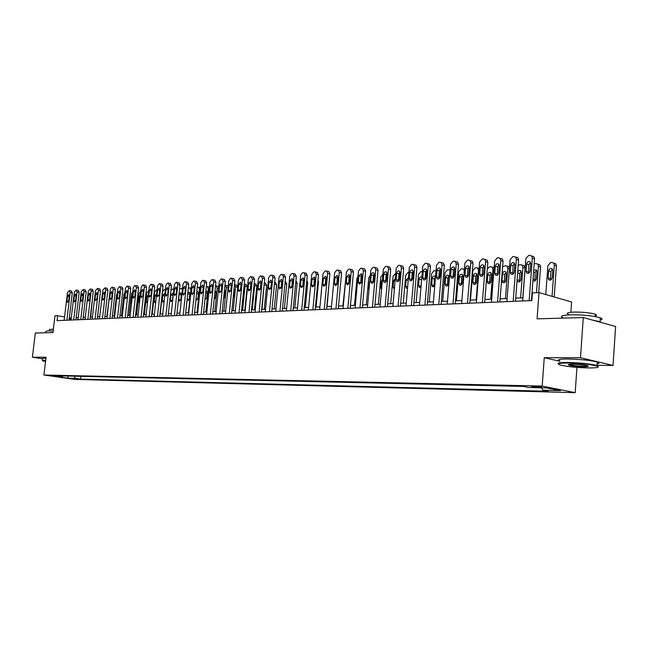 <?xml version="1.0" encoding="UTF-8"?>
<svg xmlns="http://www.w3.org/2000/svg" width="648" height="648" viewBox="0 0 648 648"><rect width="100%" height="100%" fill="white"/><g stroke="black" fill="none" stroke-linecap="round" stroke-linejoin="round"><path stroke-width="0.97" d="M533.814 386.297C531.733 386.273 531.141 386.394 532.032 386.67L539.663 387.455C541.76 387.488 542.36 387.358 541.461 387.083L533.814 386.297M570.88 312.271L571.601 302.017L539.015 292.588L532.445 292.904L531.87 300.575L57.056 320.639L57.648 315.706L54.967 315.835L52.974 332.562L35.324 333.064L32.4 357.234L42.566 358.781M597.067 365.318L613.032 365.423L615.6 326.495L583.281 317.544L580.503 357.745L544.247 357.712L542.19 386.078L575.197 392.672L576.947 367.367M542.19 386.078L43.918 375.014L74.909 379.412L575.197 392.672M613.032 365.423L580.503 357.745M55.08 376.156L49.37 375.476L55.12 375.824M74.01 376.18L75.443 378.383L80.482 379.104L548.07 391.254L542.749 390.209L541.647 387.804M75.443 378.383L68.137 378.197L55.226 376.367L62.483 376.537L63.156 375.929M542.749 390.209L560.447 390.655L546.693 387.925L528.946 387.504L523.422 386.419L57.332 375.8L62.483 376.537M539.015 292.588L537.087 318.848L583.281 317.544M43.918 375.014L46.049 357.242L32.4 357.234M71.248 317.966L69.328 317.836M64.565 316.969L57.648 315.706M532.113 297.392L531.684 297.416M522.936 297.805L515.719 298.129M507.125 298.509L500.143 298.817M491.686 299.198L484.931 299.498M476.612 299.87L470.067 300.162M461.886 300.526L455.552 300.81M447.501 301.174L441.361 301.442M433.439 301.798L427.494 302.065M419.693 302.414L413.934 302.673M406.256 303.013L400.675 303.264M393.109 303.596L387.707 303.839M380.246 304.171L375.014 304.406M367.667 304.738L362.588 304.965M355.355 305.289L350.43 305.508M343.294 305.824L338.523 306.034M331.493 306.35L326.859 306.561M319.926 306.869L315.438 307.063M308.602 307.371L304.252 307.565M297.505 307.865L293.285 308.059M286.627 308.351L282.536 308.537M275.967 308.829L271.99 309.007M265.518 309.299L261.662 309.469M255.263 309.752L251.529 309.922M245.211 310.206L241.583 310.368M235.354 310.643L231.83 310.797M225.682 311.072L222.256 311.226M216.181 311.502L212.868 311.648M206.866 311.915L203.642 312.061M197.721 312.32L194.594 312.466M188.738 312.725L185.701 312.863M179.917 313.114L176.969 313.251M171.258 313.502L168.391 313.632M162.745 313.883L159.967 314.005M154.386 314.256L151.689 314.377M146.173 314.62L143.556 314.742M138.097 314.985L135.554 315.098M130.167 315.341L127.697 315.446M122.359 315.689L119.969 315.795M114.696 316.03L112.371 316.135M107.147 316.37L104.895 316.467M99.735 316.694L97.54 316.791M92.437 317.026L90.307 317.115M85.261 317.342L83.195 317.439M78.197 317.658L76.197 317.747M70.033 320.088L70.276 318.014M80.482 379.104L80.797 376.334M67.781 376.034L68.137 378.197M544.247 357.712L559.921 361.284M64.168 320.339L67.441 292.685L69.304 290.604L70.162 292.483L66.89 320.225M69.061 320.128L72.268 292.904L70.162 292.483M67.505 296.193L68.728 294.573L69.255 296.063L68.696 300.794L67.481 302.414L66.947 300.907L67.505 296.193L69.198 296.525M71.41 291.025L72.268 292.904M90.688 317.099L92.802 295.61M71.005 320.047L74.285 292.183L76.172 290.077L77.055 291.973L73.767 319.934M75.954 319.837L79.169 292.402L77.055 291.973M74.358 295.707L75.597 294.079L76.132 295.585L75.573 300.348L74.342 301.984L73.799 300.469L74.358 295.707L76.075 296.047M78.287 290.498L79.169 292.402M77.954 319.756L81.243 291.665L83.155 289.543L84.054 291.454L80.765 319.634M82.952 319.545L86.176 291.884L84.054 291.454M81.324 295.221L82.58 293.576L83.122 295.091L82.563 299.903L81.316 301.539L80.765 300.016L81.324 295.221L83.066 295.569M85.277 289.972L86.176 291.884M85.018 319.456L88.306 291.138L90.258 289L91.166 290.928L87.869 319.334M90.064 319.245L93.296 291.357L91.166 290.928M88.403 294.719L89.675 293.066L90.234 294.597L89.667 299.441L88.395 301.093L87.836 299.554L88.403 294.719L90.177 295.075M92.38 289.429L93.296 291.357M97.645 316.791L99.962 295.755M106.888 316.378L109.69 294.103M92.194 319.156L95.491 290.604L97.467 288.441L98.399 290.385L95.094 319.027M97.297 318.938L100.537 290.822L98.399 290.385M95.588 294.216L96.892 292.548L97.451 294.087L96.884 298.971L95.596 300.64L95.029 299.093L95.588 294.216L97.394 294.581M99.598 288.887L100.537 290.822M114.129 316.054L116.535 294.897L117.288 293.155M116.737 298.031L116.089 303.693M45.652 360.523L42.76 360.912L45.53 361.568M42.355 360.523L45.692 360.207M45.684 332.764L45.846 331.371L47.563 330.812L53.152 331.023M49.361 330.82L49.515 329.5L53.379 329.144M42.387 360.264L42.606 358.393L45.951 358.061M567.405 363.018C558.414 363.099 556.276 363.836 560.982 365.213C568.28 366.768 577.611 367.675 588.983 367.926C597.043 367.926 599.821 367.343 597.31 366.185C590.684 364.395 580.713 363.334 567.405 363.018M558.455 364.014C556.972 363.018 559.872 362.507 567.162 362.475C579.749 362.75 589.721 363.747 597.059 365.48L598.347 366.881M572.889 364.265C578.543 364.379 583.24 364.824 586.983 365.61C589.413 366.323 588.311 366.695 583.67 366.719C577.012 366.549 572.071 366.015 568.847 365.124C567.624 364.565 568.968 364.281 572.889 364.265M568.96 364.476L569.681 364.792C573.002 365.585 577.587 366.055 583.443 366.193L587.736 365.828M563.007 317.836C559.451 316.232 561.954 315.228 570.515 314.823C583.07 314.726 592.985 315.722 600.275 317.812C602.681 318.751 602.632 319.529 600.113 320.153M568.45 314.312C565.882 313.13 567.697 312.385 573.893 312.085C582.941 312.004 590.069 312.725 595.277 314.24C597.002 314.92 596.962 315.495 595.164 315.957M559.937 361.074C556.349 359.778 558.835 359.081 567.413 358.992C579.992 359.235 589.955 360.231 597.294 361.989C599.732 362.759 599.692 363.342 597.173 363.755M592.531 320.104L600.008 321.74L601.636 322.623M99.484 318.848L102.797 290.061L104.798 287.882L105.754 289.842L102.441 318.719M104.644 318.63L107.892 290.28L105.754 289.842M102.902 293.706L104.223 292.021L104.79 293.568L104.231 298.493L102.919 300.178L102.335 298.615L102.902 293.706L104.733 294.079M107.066 288.328L107.892 290.28M106.904 318.533L110.217 289.51L111.65 287.356L112.258 287.315L113.222 289.283L109.901 318.403M112.12 318.314L115.368 289.729L113.222 289.283M110.33 293.18L111.683 291.487L112.258 293.05L111.691 298.015L110.354 299.708L109.771 298.137L110.33 293.18L112.201 293.56M114.526 287.761L115.368 289.729M114.445 318.217L117.766 288.951L119.224 286.781L119.831 286.732L120.82 288.725L117.499 318.087M119.718 317.99L122.974 289.17L120.82 288.725M117.887 292.653L119.256 290.944L119.848 292.515L119.281 297.521L117.92 299.23L117.32 297.651L117.887 292.653L119.783 293.042M122.116 287.186L122.974 289.17M122.116 317.893L125.445 288.376L126.919 286.189L127.543 286.141L128.547 288.149L125.218 317.755M127.445 317.666L130.71 288.603L128.547 288.149M125.574 292.11L126.968 290.385L127.567 291.973L126.992 297.019L125.615 298.744L125.007 297.149L125.574 292.11L127.502 292.515M129.827 286.602L130.71 288.603M129.916 317.561L133.253 287.801L134.752 285.59L135.383 285.541L136.412 287.566L133.075 317.423M135.311 317.334L138.575 288.02L136.412 287.566M133.391 291.568L134.808 289.826L135.416 291.422L134.841 296.517L133.431 298.25L132.824 296.646L133.391 291.568L135.351 291.973M137.676 286.003L138.575 288.02M121.5 315.722L123.906 294.394L124.991 292.394M124.497 296.744L123.679 304.042M128.984 315.39L131.398 293.892L132.808 291.778M132.338 295.942L131.528 297.513L130.977 302.397L131.447 303.896M136.59 315.05L139.004 293.374L140.746 291.219M140.284 295.326L139.15 297.027L138.599 301.952L139.377 303.539M144.326 314.709L146.748 292.847L148.821 290.652M148.36 294.856L146.902 296.533L146.351 301.498L146.966 303.07L147.452 303.013M152.191 314.353L154.621 292.313L156.119 290.142L157.035 290.134M156.549 294.581L156.2 294.322L154.775 296.031L154.224 301.036L154.848 302.624L155.698 302.284M137.846 317.22L141.191 287.21L142.714 284.982L143.354 284.934L144.407 286.967L141.062 317.091M143.305 316.994L146.578 287.437L144.407 286.967M141.337 291.009L142.787 289.251L143.394 290.863L142.827 295.998L141.394 297.748L140.77 296.128L141.337 291.009L143.338 291.422M145.662 285.395L146.578 287.437M160.194 313.997L162.624 291.77L164.147 289.583L165.386 289.64M164.843 294.67L164.236 293.795L162.786 295.512L162.235 300.567L162.875 302.162L164.13 301.174M145.922 316.88L149.267 286.61L150.814 284.359L151.47 284.31L152.539 286.367L149.194 316.742M151.438 316.653L154.718 286.837L152.539 286.367M149.429 290.442L150.903 288.668L151.519 290.288L150.952 295.472L149.486 297.238L148.854 295.61L149.429 290.442L151.454 290.871M153.779 284.78L154.718 286.837M170.934 294.994L170.383 300.089L171.032 301.701L172.498 299.959L173.048 294.856L172.417 293.261L170.934 294.994L172.984 295.431M173.85 289.551L172.303 289.008L170.894 290.555M154.135 316.532L157.488 285.995L159.052 283.727L159.724 283.678L160.817 285.752L157.464 316.394M159.716 316.297L163.004 286.222L160.817 285.752M157.658 289.859L159.157 288.077L159.789 289.713L159.214 294.937L157.723 296.719L157.083 295.075L157.658 289.859L159.724 290.304M162.041 284.156L163.004 286.222M179.229 294.467L178.678 299.603L179.326 301.223L180.816 299.473L181.375 294.33L180.735 292.718L179.229 294.467L181.31 294.913M182.412 289.923L181.602 288.425L179.561 289.162M162.494 316.184L165.856 285.379L167.443 283.087L168.124 283.038L169.241 285.128L165.88 316.038M168.14 315.941L171.437 285.606L169.241 285.128M166.034 289.275L167.565 287.477L168.197 289.121L167.63 294.386L166.107 296.185L165.459 294.532L166.034 289.275L168.132 289.721M170.448 283.516L171.437 285.606M188.341 288.174L190.075 287.834L190.877 289.85L188.438 312.741M187.11 299.684L187.766 300.737L189.289 298.979L189.848 293.787L189.192 292.159L187.79 293.341M171.007 315.827L174.369 284.747L175.981 282.431L176.669 282.382L177.811 284.488L174.45 315.681M176.718 315.584L180.014 284.974L177.811 284.488M174.555 288.676L176.118 286.861L176.766 288.522L176.191 293.836L174.644 295.65L173.98 293.981L174.555 288.676L176.693 289.138M179.01 282.868L180.014 284.974M197.251 287.348L198.693 287.234L199.503 289.267L197.065 312.352M198.442 293.471L197.843 298.85M195.923 299.886L196.36 300.251L197.907 298.469L198.466 293.236L197.81 291.6L196.757 292.046M179.666 315.454L183.036 284.099L184.672 281.767L185.377 281.71L186.543 283.84L183.173 315.309M185.45 315.212L188.746 284.326L186.543 283.84M183.23 288.068L184.826 286.238L185.482 287.906L184.907 293.269L183.327 295.099L182.655 293.414L183.23 288.068L185.409 288.538M187.718 282.204L188.746 284.326M206.315 286.627L207.465 286.619L208.291 288.676L205.845 311.963M207.23 292.718L206.566 298.526M209.385 287.048L207.465 286.619M204.946 299.676L206.68 297.959L207.239 292.677L206.574 291.025L205.845 291.154M188.487 315.082L191.857 283.443L193.525 281.086L194.238 281.038L195.429 283.176L192.059 314.936M194.343 314.839L197.64 283.678L195.429 283.176M192.067 287.445L193.695 285.606L194.351 287.283L193.776 292.694L192.164 294.54L191.492 292.847L192.067 287.445L194.311 287.728M193.752 292.904L194.279 287.931M196.587 281.532L197.64 283.678M197.47 314.709L200.84 282.779L202.532 280.398L203.261 280.341L204.484 282.504L201.107 314.555M203.391 314.458L206.696 283.006L204.484 282.504M201.066 286.813L202.719 284.958L203.391 286.651L202.816 292.11L201.172 293.965L200.491 292.264L201.066 286.813L203.278 287.307L203.375 286.813M202.719 292.613L203.278 287.307M205.619 280.851L206.696 283.006M206.615 314.321L209.993 282.099L211.71 279.701L212.455 279.644L213.702 281.823L210.325 314.159M212.617 314.069L215.922 282.326L213.702 281.823M210.227 286.173L211.92 284.302L212.601 286.003L212.026 291.519L210.341 293.39L209.652 291.673L210.227 286.173L212.447 286.667L212.601 285.995M211.872 292.191L212.447 286.667M214.82 280.147L215.922 282.326M215.93 313.924L219.316 281.402L221.057 278.98L221.819 278.924L223.09 281.127L219.713 313.77M222.005 313.673L225.318 281.637L223.09 281.127M219.559 285.517L221.292 283.63L221.972 285.347L221.397 290.911L219.688 292.799L218.984 291.065L219.559 285.517L221.786 286.019L221.989 285.217M221.203 291.713L221.786 286.019M224.184 279.442L225.318 281.637M225.423 313.527L228.809 280.697L230.583 278.251L231.352 278.195L232.656 280.414L229.271 313.365M231.579 313.268L234.892 280.932L232.656 280.414M229.068 284.845L230.834 282.941L231.53 284.675L230.955 290.288L229.198 292.191L228.493 290.45L229.068 284.845L231.304 285.355L231.547 284.448M230.712 291.195L231.304 285.355M233.734 278.713L234.892 280.932M235.103 313.114L238.488 279.976L240.295 277.506L241.072 277.449L242.409 279.693L239.023 312.952M241.331 312.854L244.644 280.211L242.409 279.693M238.756 284.164L240.562 282.253L241.267 283.986L240.691 289.656L238.901 291.576L238.181 289.818L238.756 284.164L240.991 284.683L241.283 283.686M240.408 290.652L240.991 284.683M243.454 277.976L244.644 280.211M244.96 312.701L248.346 279.248L250.185 276.753L250.979 276.688L252.347 278.948L248.962 312.53M251.27 312.433L254.591 279.482L252.347 278.948M248.63 283.476L250.484 281.54L251.189 283.289L250.614 289.016L248.783 290.952L248.054 289.186L248.63 283.476L250.873 283.994L251.205 282.909M250.29 290.093L250.873 283.994M253.368 277.223L254.591 279.482M255.012 312.271L258.398 278.502L260.269 275.983L261.079 275.918L262.472 278.195L259.087 312.101M261.411 312.004L264.724 278.737L262.472 278.195M258.698 282.763L260.593 280.819L261.306 282.585L260.731 288.36L258.852 290.312L258.123 288.53L258.698 282.763L260.942 283.298L261.314 282.139M260.366 289.518L260.942 283.298M263.469 276.453L264.724 278.737M265.267 311.842L268.645 277.741L270.548 275.189L271.374 275.133L271.917 275.222L272.808 277.433L269.422 311.664M271.739 311.567L275.052 277.976L272.808 277.433M268.961 282.042L270.896 280.082L271.617 281.856L271.042 287.696L269.123 289.656L268.385 287.866L268.961 282.042L271.212 282.577L271.625 281.345M270.637 288.919L271.585 282.253M273.764 275.675L275.052 277.976M275.716 311.396L279.102 276.963L281.029 274.388L281.88 274.323L282.447 274.428L283.338 276.647L279.952 311.218M282.277 311.121L285.59 277.198L283.338 276.647M279.426 281.313L281.41 279.337L282.139 281.119L281.564 287.015L279.596 288.992L278.851 287.186L279.426 281.313L281.686 281.856L282.139 280.552M281.111 288.311L281.686 281.856M284.269 274.874L285.59 277.198M286.376 310.951L289.761 276.17L291.721 273.569L292.588 273.505L293.18 273.618L294.079 275.854L290.701 310.765M293.026 310.667L296.339 276.404L294.079 275.854M290.101 280.56L292.135 278.567L292.872 280.365L292.289 286.319L290.28 288.311L289.526 286.497L290.101 280.56L292.361 281.111L292.856 279.742M291.803 287.68L292.361 281.111M294.978 274.064L296.339 276.404M297.254 310.489L300.632 275.36L302.632 272.735L303.515 272.67L304.139 272.792L305.046 275.036L301.66 310.303M303.993 310.206L307.306 275.603L305.046 275.036M300.988 279.798L303.078 277.79L303.815 279.596L303.24 285.606L301.174 287.615L300.413 285.792L300.988 279.798L303.256 280.349L303.799 278.924M302.705 287.032L303.256 280.349M305.905 273.237L307.306 275.603M308.351 310.019L311.729 274.541L313.762 271.885L314.661 271.812L315.325 271.949L316.232 274.201L312.854 309.833M315.187 309.736L318.492 274.776L316.232 274.201M312.101 279.013L314.248 276.996L314.985 278.818L314.41 284.885L312.287 286.91L311.526 285.071L312.101 279.013L314.369 279.58L314.952 278.089M313.826 286.376L314.369 279.58M317.05 272.387L318.492 274.776M319.675 309.541L323.052 273.699L325.126 271.018L326.041 270.945L326.738 271.091L327.645 273.359L324.275 309.347M326.608 309.25L329.913 273.934L327.645 273.359M323.441 278.219L325.644 276.186L326.381 278.016L325.806 284.148L323.636 286.189L322.866 284.334L323.441 278.219L325.709 278.786L326.341 277.239M325.183 285.695L325.709 278.786M328.423 271.52L329.006 271.674L329.913 273.934M331.241 309.056L334.611 272.84L336.717 270.127L337.657 270.054L338.394 270.216L339.301 272.492L335.931 308.853M338.272 308.756L341.569 273.075L339.301 272.492M335.016 277.409L337.276 275.36L338.021 277.198L337.446 283.395L335.21 285.444L334.441 283.589L335.016 277.409L337.292 277.984L337.973 276.372M336.774 284.999L337.292 277.984M340.03 270.645L340.662 270.807L341.569 273.075M343.043 308.553L346.405 271.966L348.559 269.22L349.515 269.147L350.293 269.325L351.2 271.609L347.838 308.351M350.179 308.254L353.468 272.201L351.2 271.609M346.834 276.575L349.159 274.517L349.904 276.364L349.329 282.625L347.028 284.691L346.267 282.82L346.834 276.575L349.11 277.166L349.839 275.489M348.608 284.286L349.11 277.166M351.88 269.738L352.561 269.916L353.468 272.201M355.104 308.043L358.457 271.067L360.644 268.296L361.625 268.223L362.443 268.41L363.35 270.702L359.996 307.841M362.337 307.743L365.618 271.31L363.35 270.702M358.903 275.732L361.301 273.667L362.038 275.513L361.463 281.839L359.097 283.913L358.336 282.042L358.903 275.732L361.179 276.323L361.965 274.598M360.693 283.557L361.179 276.323M363.982 268.823L364.719 269.017L365.618 271.31M367.416 307.525L370.761 270.151L372.997 267.349L373.993 267.276L374.868 267.486L375.759 269.779L372.414 307.314M374.763 307.217L378.035 270.394L375.759 269.779M371.231 274.865C371.628 273.108 372.454 272.411 373.702 272.784L374.431 274.639L373.815 281.337L372.965 282.876L371.426 283.119L370.664 281.24L371.231 274.865L373.507 275.465L374.341 273.683M373.037 282.812L373.507 275.465M376.342 267.883L377.136 268.102L378.035 270.394M380.003 306.99L383.341 269.22L385.617 266.385L386.637 266.304L387.561 266.539L388.444 268.839L385.106 306.779M387.455 306.682L390.72 269.463L388.444 268.839M383.827 273.983C384.24 272.184 385.09 271.488 386.37 271.893L387.099 273.748L386.532 280.219C386.127 281.993 385.293 282.69 384.021 282.309L383.26 280.43L383.827 273.983L386.103 274.59L386.994 272.751M385.649 282.05L386.103 274.59M388.962 266.927L389.829 267.162L390.72 269.463M392.858 306.447L396.187 268.264L398.504 265.397L399.549 265.316L400.529 265.575L401.412 267.875L398.083 306.229M400.432 306.131L403.68 268.507L401.412 267.875M396.698 273.075C397.127 271.237 398.002 270.54 399.322 270.986L400.043 272.84L399.476 279.377C399.055 281.2 398.196 281.896 396.884 281.483L396.131 279.596L396.698 273.075L398.974 273.691L399.921 271.796M398.536 281.264L398.974 273.691M401.857 265.947L402.805 266.207L403.68 268.507M406.004 305.897L409.325 267.292L411.691 264.384L412.752 264.303L413.797 264.595L414.655 266.895L411.342 305.67M413.691 305.573L416.931 267.527L414.655 266.895M409.86 272.152C410.306 270.265 411.205 269.568 412.565 270.062L413.27 271.917L412.703 278.519C412.274 280.382 411.383 281.086 410.038 280.633L409.293 278.745L409.86 272.152L412.128 272.776L413.132 270.832M411.715 280.463L412.128 272.776M415.036 264.943L416.073 265.235L416.931 267.527M419.442 305.329L422.747 266.288L425.161 263.355L426.254 263.274L427.364 263.598L428.207 265.882L424.91 305.095M427.251 304.997L430.475 266.531L428.207 265.882M423.306 271.212C423.776 269.276 424.707 268.572 426.109 269.114L426.797 270.961L426.238 277.644C425.785 279.555 424.861 280.26 423.476 279.758L422.747 277.871L423.306 271.212L425.582 271.844L426.643 269.835M425.185 279.644L425.582 271.844M428.522 263.922L429.632 264.246L430.475 266.531M433.188 304.746L436.485 265.267L438.939 262.302L440.057 262.213L441.239 262.578L442.066 264.854L438.777 304.511M441.118 304.414L444.334 265.51L442.066 264.854M437.06 270.24C437.554 268.256 438.518 267.559 439.96 268.151L440.632 269.989L440.073 276.745C439.595 278.705 438.647 279.41 437.214 278.859L436.501 276.98L437.06 270.24L439.336 270.888L440.462 268.831M438.955 278.802L439.336 270.888M442.325 262.877L443.507 263.242L444.334 265.51M447.25 304.155L450.53 264.23L453.041 261.225L454.183 261.136L455.447 261.541L456.241 263.801L452.968 303.912M455.309 303.815L458.5 264.465L456.241 263.801M451.138 269.252C451.648 267.211 452.652 266.514 454.135 267.17L454.791 269.001L454.232 275.829C453.73 277.846 452.741 278.543 451.275 277.943L450.579 276.072L451.138 269.252L453.406 269.908L454.604 267.794M453.049 277.935L453.406 269.908M456.443 261.8L457.707 262.213L458.5 264.465M461.643 303.548L464.9 263.161L467.459 260.115L468.625 260.026L469.978 260.488L470.74 262.724L467.492 303.296M469.824 303.199L473.008 263.404L470.74 262.724M465.531 268.248C466.074 266.142 467.111 265.453 468.642 266.166L469.274 267.98L468.715 274.898C468.188 276.963 467.168 277.66 465.645 276.996L464.972 275.133L465.531 268.248L467.799 268.904L469.063 266.741M467.467 277.052L467.799 268.904M470.894 260.707L472.246 261.168L473.008 263.404M476.369 302.924L479.609 262.067L482.225 258.989L483.416 258.892L484.866 259.419L485.587 261.622L482.355 302.673M484.688 302.567L487.847 262.31L485.587 261.622M480.265 267.211C480.84 265.04 481.918 264.36 483.497 265.154L484.096 266.944L483.546 273.934C482.987 276.064 481.926 276.761 480.354 276.016L479.714 274.185L480.265 267.211L482.525 267.883L483.87 265.664M482.217 276.145L482.525 267.883M485.676 259.589L487.126 260.107L487.847 262.31M215.541 285.979L216.4 286.003L217.234 288.068L214.788 311.558M216.173 292.013L215.444 298.137M218.303 286.432L218.773 286.61M214.156 299.271L215.614 297.432L216.165 292.102L215.079 290.426M224.937 285.322L225.496 285.371L226.338 287.445L223.892 311.153M225.269 291.341L224.5 297.716M227.391 285.8L228.226 286.392M223.552 298.72L224.702 296.897L225.261 291.519L224.475 289.826M234.511 284.666L235.605 286.821L233.159 310.74M234.527 290.66L233.709 297.262M236.633 285.161L237.776 286.942M233.142 298.007L233.96 296.355L234.511 290.928L234.025 289.364M244.814 310.222L247.204 286.675L246.054 284.504M246.337 284.569L244.256 284.091L245.041 286.181L242.595 310.319M243.956 289.988L243.105 296.784M242.935 297.067L243.745 289.105M254.437 309.793L256.819 286.027L255.644 283.84M254.17 283.67L254.656 285.525L252.21 309.89M250.379 289.915L251.035 284.796M264.238 309.355L266.62 285.371L265.413 283.16M264.254 283.435L262.003 309.452M261.233 283.346L260.885 283.856M274.217 308.91L276.599 284.699L275.368 282.471M271.058 287.534L270.702 288.806M284.391 308.456L286.781 284.018L285.509 281.767M281.629 286.303L281.192 286.837M294.767 307.986L297.149 283.322L296.241 281.143M292.386 285.371L291.924 285.655M305.338 307.517L307.719 282.609L306.844 280.438M303.329 284.634L302.835 284.707M303.799 279.798L303.353 279.831M316.119 307.039L318.5 281.88L317.998 280.001M314.483 284.067L313.956 283.921M314.96 279.029L314.466 279.053M327.119 306.545L329.354 279.896M325.847 283.775L325.288 283.273M326.349 278.365L325.814 278.259M337.235 283.549L336.709 284.496M337.3 284.083L336.847 282.795M337.956 277.879L337.373 277.522M342.922 305.84L345.87 277.83M348.656 284.237L348.608 282.649M349.782 277.709L349.151 276.89M361.171 276.429L361.625 278.267L361.22 282.787M354.497 305.321L356.927 278.591L357.971 276.413M357.388 282.868L356.797 289.364M373.434 276.315L373.062 282.787M366.323 304.795L368.744 277.79L370.308 275.254M369.814 280.803L368.639 288.457L368.996 289.923M378.392 304.26L380.805 276.971L382.895 274.266M382.425 279.572L381.275 281.556L380.724 287.752L381.502 289.599M390.712 303.709L393.117 276.137L395.742 273.359M398.957 273.942L399.889 274.59M395.288 278.583L393.603 280.762L393.061 287.032L394.381 289.032M403.291 303.143L405.697 275.279L407.957 272.508L408.88 272.444M412.088 273.27L413.003 275.084M408.418 277.781L406.207 279.96L405.656 286.286L406.426 288.141L407.527 288.214M425.558 279.296L425.947 274.663L425.501 272.824M416.146 302.567L418.543 274.412L420.852 271.601L422.302 271.553M421.726 278.397L420.884 287.234M421.824 277.206L421.686 277.101C420.366 276.647 419.491 277.328 419.07 279.134L418.527 285.533L419.288 287.388L420.981 287.153M438.809 278.308L439.158 273.002M429.284 301.984L431.665 273.521L434.022 270.686L436.023 270.824M435.464 276.947L434.411 278.899L434.047 286.513M435.505 277.044L434.913 276.251C433.561 275.764 432.661 276.445 432.216 278.3L431.681 284.764L432.427 286.619L434.784 285.63M452.272 278.219L451.275 277.943M442.705 301.385L445.079 272.606L447.476 269.738L450.044 270.094M448.959 276.048L447.841 278.049L447.501 285.768M445.654 277.441L445.119 283.978L445.856 285.833C447.242 286.327 448.157 285.638 448.602 283.767L449.145 277.214L448.44 275.392C447.047 274.857 446.116 275.546 445.654 277.441L447.841 278.049M456.427 300.769L458.792 271.674L461.238 268.774L464.405 269.317M462.753 275.125L461.57 277.182L461.255 285.007M459.392 276.558L458.857 283.168L459.578 285.023C461.003 285.566 461.951 284.877 462.421 282.957L462.955 276.332L462.275 274.525C460.833 273.934 459.869 274.614 459.392 276.558L461.57 277.182M464.316 270.419L463.531 269.058M470.464 300.146L472.813 270.726L475.3 267.794L476.442 267.713L477.706 268.118L478.508 270.338L476.159 299.894M476.855 274.193L475.616 276.291L475.316 284.229M478.621 268.353L479.107 268.385M473.429 275.667L472.902 282.35L473.599 284.189C475.073 284.788 476.053 284.108 476.547 282.131L477.074 275.432L476.418 273.634C474.935 272.986 473.939 273.667 473.429 275.667L475.616 276.291M487.328 268.863L489.694 266.782L490.852 266.701L492.205 267.162L492.974 269.357L490.641 299.246M491.281 273.229L489.969 275.384L489.694 283.427M493.031 267.357L494.14 267.632M487.79 274.744L487.264 281.507L487.944 283.33C489.459 283.994 490.471 283.314 490.998 281.289L491.524 274.509L490.892 272.727C489.362 272.014 488.333 272.687 487.79 274.744L489.969 275.384M502.613 266.765L505.602 265.672L507.044 266.19L507.773 268.353L505.456 298.582M506.039 272.249L504.662 274.452L504.411 282.609M507.765 266.328L509.514 267.211M502.484 273.804L501.957 280.641L502.605 282.447C504.168 283.184 505.229 282.504 505.772 280.422L506.299 273.561L505.699 271.804C504.128 271.018 503.059 271.69 502.484 273.804L504.662 274.452M491.443 302.284L494.667 260.95L497.332 257.831L498.555 257.734L500.11 258.333L500.783 260.496L497.575 302.025M499.9 301.928L503.042 261.193L500.783 260.496M495.347 266.15C495.963 263.914 497.081 263.234 498.701 264.117L499.268 265.874L498.725 272.954C498.126 275.149 497.024 275.837 495.412 275.011L494.805 273.205L495.347 266.15L497.607 266.83L499.025 264.562M497.324 275.214L497.607 266.83M500.815 258.439L502.362 259.03L503.042 261.193M522.847 297.805L525.082 267.997L524.394 265.874L522.847 265.283M518.214 265.178L520.684 264.611L522.231 265.202L522.92 267.324L520.619 297.91M521.146 271.253L519.688 273.505L519.461 281.775M517.055 280.527L517.614 281.54C519.218 282.358 520.32 281.686 520.903 279.531L521.421 272.597L520.854 270.872C519.607 270.038 518.554 270.435 517.695 272.063M506.882 301.636L510.081 259.799L512.811 256.649L514.058 256.551L515.727 257.224L516.351 259.338L513.167 301.369M515.484 301.271L518.603 260.042L516.351 259.338M510.794 265.064C511.458 262.756 512.617 262.092 514.285 263.064L514.812 264.781L514.269 271.941C513.629 274.217 512.487 274.898 510.827 273.974L510.251 272.201L510.794 265.064L513.046 265.761L514.544 263.428M512.787 274.266L513.046 265.761M516.31 257.264L517.971 257.936L518.603 260.042M538.691 292.604L540.578 266.952L539.946 264.886L538.285 264.214M534.171 263.785L536.131 263.534L537.791 264.206L538.423 266.279L536.471 292.71M536.601 270.232L535.07 272.524L534.867 280.916M532.931 280.568L532.964 280.6C534.616 281.507 535.758 280.851 536.39 278.624L536.9 271.609L536.374 269.924L533.709 270.078M522.701 300.964L525.868 258.633L528.663 255.434L529.942 255.336L531.725 256.114L532.3 258.155L529.141 300.696M531.449 300.599L534.535 258.868L532.3 258.155M526.621 263.955C527.326 261.565 528.541 260.909 530.25 262.003L530.728 263.663L530.194 270.913C529.513 273.27 528.314 273.934 526.605 272.905L526.079 271.18L526.621 263.955L528.865 264.659L530.445 262.278M528.63 273.286L528.865 264.659M532.186 256.057L533.968 256.835L534.535 258.868M554.202 296.986L556.438 265.891L555.871 263.89L554.089 263.12M545.794 294.548L547.9 265.631L550.662 262.513L551.942 262.424L553.716 263.193L554.291 265.202L552.047 296.363M552.436 269.179L550.816 271.528L550.638 280.033M548.662 270.856L548.143 277.935L548.678 279.628C550.379 280.641 551.57 280.001 552.242 277.692L552.752 270.597L552.274 268.961C550.565 267.883 549.358 268.515 548.662 270.856L550.816 271.528M66.947 300.907L68.607 301.231M73.799 300.469L75.484 300.794M80.765 300.016L82.474 300.348M87.836 299.554L89.578 299.903M95.029 299.093L96.795 299.441M102.335 298.615L104.134 298.979M109.771 298.137L111.594 298.501M117.32 297.651L119.175 298.023M125.007 297.149L126.895 297.537M132.824 296.646L134.735 297.035M132.143 297.643L131.528 297.513M131.601 302.519L130.977 302.397M140.073 297.213L139.15 297.027M139.531 302.138L138.599 301.952M148.141 296.792L146.902 296.533M147.598 301.749L146.351 301.498M156.354 296.355L154.775 296.031M155.804 301.361L154.224 301.036M140.77 296.128L142.714 296.533M164.705 295.917L162.786 295.512M164.155 300.964L162.235 300.567M148.854 295.61L150.838 296.014M172.384 300.502L170.383 300.089M157.083 295.075L159.1 295.496M180.703 300.024L178.678 299.603M165.459 294.532L167.508 294.962M189.783 294.378L187.726 293.941M189.176 299.538L187.167 299.117M173.98 293.981L176.062 294.419M199.503 289.267L200.143 289.405M198.377 293.836L196.603 293.455M197.786 299.052L196.052 298.679M182.655 293.414L184.777 293.868M208.291 288.676L209.28 288.895M207.117 293.285L205.651 292.969M206.558 298.55L205.1 298.234M191.492 292.847L193.647 293.309M200.491 292.264L202.678 292.742M209.652 291.673L211.872 292.159M218.984 291.065L221.211 291.56M228.493 290.45L230.729 290.952M238.181 289.818L240.416 290.328M248.054 289.186L250.298 289.697M258.123 288.53L260.366 289.049M268.385 287.866L270.637 288.392M278.851 287.186L281.111 287.72M289.526 286.497L291.786 287.032M300.413 285.792L302.681 286.335M311.526 285.071L313.794 285.622M322.866 284.334L325.142 284.893M334.441 283.589L336.717 284.156M346.267 282.82L348.535 283.395M358.336 282.042L360.612 282.625M370.664 281.24L372.94 281.831M383.26 280.43L385.536 281.021M396.131 279.596L398.415 280.195M409.293 278.745L411.569 279.353M422.747 277.871L425.023 278.494M436.501 276.98L438.777 277.611M450.579 276.072L452.847 276.704M464.972 275.133L467.249 275.781M479.714 274.185L481.982 274.841M217.234 288.068L218.587 288.368M216.011 292.726L214.869 292.475M215.452 298.031L214.31 297.788M226.338 287.445L228.072 287.842M225.059 292.151L224.249 291.973M224.508 297.505L223.698 297.327M235.605 286.821L237.735 287.307M234.284 291.568L233.815 291.462M233.726 296.97L233.256 296.873M245.041 286.181L247.204 286.675M254.656 285.525L256.819 286.027M264.457 284.861L266.62 285.371M274.444 284.189L276.599 284.699M284.966 283.581L286.781 284.018M295.707 282.974L297.149 283.322M306.658 282.35L307.719 282.609M317.836 281.718L318.5 281.88M373.54 277.466L374.163 277.627M369.66 282.447L369.19 282.326M369.117 288.579L368.639 288.457M385.916 276.696L386.816 276.931M382.231 281.799L381.275 281.556M381.68 287.996L380.724 287.752M398.779 275.975L399.743 276.234M395.069 281.151L393.603 280.762M394.519 287.404L393.061 287.032M411.917 275.238L412.962 275.522M408.191 280.487L406.207 279.96M407.649 286.813L405.656 286.286M425.355 274.493L425.947 274.663M421.265 279.734L419.07 279.134M420.722 286.116L418.527 285.533M434.411 278.899L432.216 278.3M433.868 285.355L431.681 284.764M447.306 284.569L445.119 283.978M461.044 283.775L458.857 283.168M478.508 270.338L478.945 270.467M475.081 282.957L472.902 282.35M492.974 269.357L493.987 269.665M489.443 282.123L487.264 281.507M507.773 268.353L509.393 268.847M504.136 281.273L501.957 280.641M494.805 273.205L497.065 273.869M522.92 267.324L525.082 267.997M519.688 273.505L517.63 272.881M519.17 280.398L517.104 279.79M510.251 272.201L512.511 272.881M538.423 266.279L540.578 266.952M535.07 272.524L533.563 272.063M534.551 279.507L533.045 279.053M526.079 271.18L528.331 271.868M554.291 265.202L556.438 265.891M550.298 278.591L548.143 277.935M71.612 291.041L69.506 290.62M78.497 290.523L76.391 290.093M85.496 289.996L83.381 289.559M92.607 289.454L90.485 289.024M99.841 288.911L97.702 288.473M597.294 361.989L597.059 365.48M569.681 364.792L569.705 364.37M595.123 316.54L595.277 314.24M600.275 317.812L600.008 321.74M569.341 364.678L568.847 365.124M597.31 366.185L597.812 365.723M107.187 288.352L105.049 287.906M114.656 287.785L112.509 287.339M122.253 287.218L120.099 286.764M129.973 286.635L127.818 286.173M137.83 286.035L135.667 285.574M145.824 285.436L143.645 284.966M153.949 284.82L151.77 284.351M173.275 289L173.891 289.138M162.227 284.197L160.04 283.719M181.602 288.425L182.55 288.627M170.643 283.557L168.456 283.079M190.075 287.834L191.363 288.117M179.213 282.917L177.017 282.423M198.693 287.234L200.329 287.599M187.936 282.253L185.733 281.767M196.822 281.588L194.611 281.086M205.87 280.908L203.65 280.398M215.079 280.211L212.86 279.701M224.467 279.507L222.24 278.988M234.033 278.786L231.798 278.267M243.778 278.057L241.542 277.522M253.716 277.304L251.473 276.769M263.841 276.55L261.598 276.007M274.169 275.773L271.917 275.222M284.699 274.979L282.447 274.428M295.439 274.177L293.18 273.618M306.399 273.359L304.139 272.792M317.585 272.524L315.325 271.949M329.006 271.674L326.738 271.091M323.636 286.189L324.057 286.286M340.662 270.807L338.394 270.216M335.21 285.444L335.664 285.557M352.561 269.916L350.293 269.325M347.028 284.691L347.522 284.812M364.719 269.017L362.443 268.41M359.097 283.913L359.64 284.051M377.136 268.102L374.868 267.486M371.426 283.119L372.009 283.273M389.829 267.162L387.561 266.539M384.021 282.309L384.653 282.479M402.805 266.207L400.529 265.575M396.884 281.483L397.58 281.661M416.073 265.235L413.797 264.595M410.038 280.633L410.791 280.835M429.632 264.246L427.364 263.598M423.476 279.758L424.31 279.985M443.507 263.242L441.239 262.578M437.214 278.859L438.129 279.11M457.707 262.213L455.447 261.541M472.246 261.168L469.978 260.488M465.645 276.996L466.754 277.312M487.126 260.107L484.866 259.419M480.354 276.016L481.585 276.372M216.4 286.003L218.538 286.481M225.496 285.371L227.642 285.857M234.754 284.723L236.901 285.217M254.186 283.5L255.952 283.913M264.311 282.901L265.737 283.241M274.631 282.293L275.716 282.552M285.152 281.678L285.881 281.856M349.151 276.858L349.839 277.036M361.203 276.153L361.957 276.356M373.507 275.449L374.341 275.667M398.949 274.007L399.403 274.128M394.381 289.016L393.83 288.878M407.066 288.311L406.426 288.141M419.985 287.574L419.288 287.388M433.188 286.821L432.427 286.619M446.691 286.06L445.856 285.833M460.493 285.274L459.578 285.023M477.706 268.118L479.091 268.531M474.603 284.464L473.599 284.189M492.205 267.162L494.132 267.737M489.046 283.646L487.944 283.33M507.044 266.19L509.215 266.855M503.828 282.803L502.605 282.447M502.362 259.03L500.11 258.333M495.412 275.011L496.765 275.408M522.231 265.202L524.394 265.874M518.959 281.937L517.614 281.54M517.971 257.936L515.727 257.224M510.827 273.974L512.325 274.428M537.791 264.206L539.946 264.886M534.454 281.046L532.964 280.6M533.968 256.835L531.725 256.114M526.605 272.905L528.266 273.416M553.716 263.193L555.871 263.89M550.33 280.13L548.678 279.628"/></g></svg>
